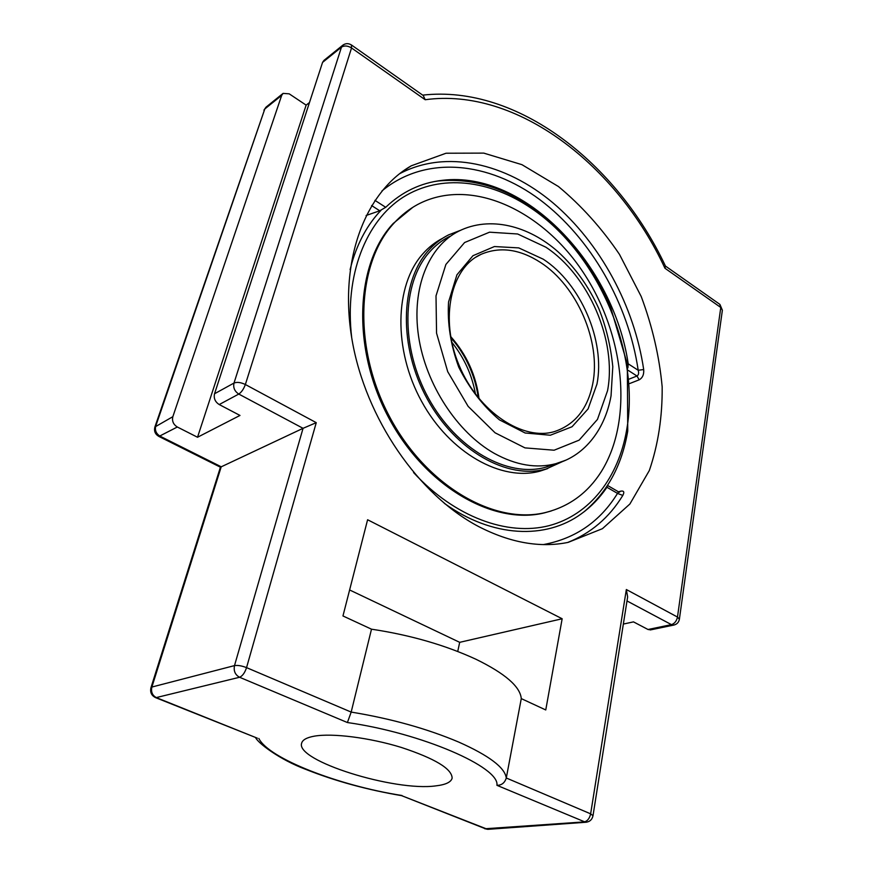 <?xml version="1.0" encoding="UTF-8"?>
<svg xmlns="http://www.w3.org/2000/svg" width="873" height="873" viewBox="0 0 873 873"><rect width="100%" height="100%" fill="white"/><g stroke="black" fill="none" stroke-linecap="round" stroke-linejoin="round"><path stroke-width="1.31" d="M629.673 383.542L639.178 379.82C642.583 377.878 644.088 374.452 643.685 369.541C634.365 306.281 600.264 243.01 552.969 202.863C505.696 163.131 446.081 149.108 399.528 173.76M639.178 379.82L636.984 376.012C638.621 374.997 639.025 373.087 638.196 370.272L643.685 369.541M567.657 542.482C590.868 533.283 609.245 517.602 622.798 495.438C624.642 491.979 623.9 490.561 620.583 491.183L618.52 491.837M622.798 495.438L617.517 493.398L618.564 491.859L607.663 485.519M607.521 485.464L606.953 487.265L617.517 493.398C600.133 521.541 575.427 538.608 543.388 544.577M371.603 205.548L379.744 210.786L385.702 207.305L374.932 200.353M381.938 190.958C425.664 154.761 488.869 161.625 539.863 199.688C590.956 238.1 628.538 304.153 638.196 370.272L628.211 363.823L627.916 367.806M628.211 363.823C613.632 264.552 524.586 170.224 442.469 180.307C420.95 182.719 402.027 191.722 385.702 207.305M379.744 210.786L366.103 215.489M444.324 503.339C492.492 537.899 546.072 539.667 581.342 513.804C591.272 506.656 599.806 497.806 606.953 487.265M478.699 526.594C418.625 495.122 365.645 418.625 352.114 340.154C338.473 261.605 364.827 192.387 411.27 165.805L446.059 153.222L483.762 153.113L521.945 164.67L558.458 186.538C581.396 205.613 601.737 228.213 619.459 254.359L641.197 296.482C652.349 326.284 659.344 356.402 662.17 386.848C662.443 416.825 658.155 444.728 649.316 470.547L629.88 504.016L602.414 528.689L568.094 542.395C540.06 548.08 510.269 542.81 478.699 526.594M627.01 600.951L671.446 624.631L673.694 625.09C676.859 624.37 678.758 622.427 679.38 619.241L677.481 617.047L626.345 589.526L627.643 596.903L592.996 815.731L590.639 813.832C589.57 818.525 587.387 821.22 584.102 821.919L484.744 828.772M281.706 95.332L283.081 93.389L289.203 93.837L306.139 105.131L197.527 437.253L177.317 427.006C173.345 424.496 171.85 421.059 172.843 416.683L281.706 95.332L264.814 108.961L266.189 107.03L282.863 93.564M158.7 436.336L220.422 467.197L303.062 428.316L234.499 665.608L151.88 687.04L221.218 466.782L160.119 436.216C156.191 433.772 154.728 430.4 155.732 426.1L264.814 108.961L154.892 426.995L172.843 416.683M488.389 829.295L486.119 829.034L401.569 795.641M256.717 737.925L156.518 697.691C152.36 695.508 150.822 691.951 151.88 687.04L150.964 687.662C149.916 692.333 151.509 695.683 155.754 697.713L239.562 677.262C235.164 674.829 233.473 670.944 234.499 665.608C237.707 665.095 241.712 665.772 246.546 667.627L316.255 422.663L303.062 428.316L238.776 394.061C234.619 391.333 233.026 387.667 233.997 383.051L214.54 393.756C213.558 398.295 215.118 401.886 219.221 404.548L239.988 415.439L197.527 437.253M626.345 589.526L590.639 813.832L506.285 777.996C504.867 767.553 489.044 755.592 458.816 742.115C426.908 728.628 391.028 718.621 351.175 712.084L246.546 667.627C244.8 672.854 242.465 676.062 239.562 677.262L347.399 722.538L351.175 712.084L371.494 629.182C410.354 635.053 445.165 645.071 475.949 659.257C505.118 673.509 520.221 686.625 521.279 698.607L506.285 777.996C504.747 782.895 501.615 785.329 496.923 785.318L585.685 822.268C589.646 821.897 592.09 819.714 592.996 815.731M623.344 624.064L633.492 621.882L648.017 629.498L650.756 629.848M316.255 422.663L245.357 384.513L351.535 47.96L425.184 99.729C517.285 87.038 617.342 165.597 664.953 268.251L665.51 266.178C617.233 163.557 517.667 84.365 422.685 95.135M342.631 45.331L323.938 60.412L322.563 62.398L214.54 393.756M425.184 99.729L423.274 95.55L351.546 45.047M349.615 589.962L459.689 642.332L457.736 651.465M521.279 698.607L545.756 709.956L562.157 618.761L367.598 519.751L342.958 615.956L371.494 629.182M306.139 105.131L309.468 102.534M435.911 785.864C394.683 791.767 295.041 760.689 301.665 743.141C302.56 739.846 306.761 737.521 314.28 736.168C332.362 732.949 369.585 737.652 401.296 747.43C435.038 758.572 451.985 768.818 452.127 778.159C451.079 782.164 445.677 784.729 435.911 785.864M562.157 618.761L459.689 642.332M449.606 236.43C442.022 240.228 435.267 245.509 429.33 252.275C401.613 283.365 400.249 346.963 428.468 398.153C456.47 449.497 507.791 477.989 545.712 467.23L554.508 464.141M460.486 230.319L448.591 234.881C440.952 238.711 434.143 244.036 428.163 250.857C400.02 282.35 398.568 346.854 427.17 398.819C455.564 450.937 507.617 479.888 546.094 469.019L565.202 460.344M546.64 466.968L547.513 466.597M412.853 207.294L393.243 223.455C355.42 263.493 351.492 347.869 388.365 417.087C424.955 486.501 493.485 525.59 544.392 512.877L551.321 510.945M394.323 222.79C356.511 262.849 352.594 347.29 389.5 416.585C426.122 486.065 494.685 525.197 545.603 512.495C569.185 506.515 587.704 492.95 601.181 471.802C633.874 419.673 624.599 334.239 582.957 271.972C541.631 209.575 470.034 176.455 417.403 204.631C408.935 209.247 401.242 215.304 394.323 222.79M442.709 238.231C435.256 242.05 428.599 247.299 422.739 253.956C394.596 285.384 393.068 349.615 421.561 401.318C449.824 453.174 501.768 481.94 540.223 471.071L547.666 468.583M451.756 342.183C464.087 357.526 471.998 374.866 475.501 394.203M583.95 511.873C607.346 492.307 621.947 465.364 627.742 431.066L627.327 364.041L610.336 306.368L601.399 287.708C588.107 263.166 571.739 241.788 552.314 223.586C516.543 191.482 478.491 177.274 438.181 180.973L433.728 181.682M381.01 210.317C367.882 224.066 358.17 241.614 351.874 262.937L350.095 269.626M584.026 511.818L586.252 509.985M618.641 491.914L619.219 492.307L620.583 491.183M628.287 370.414L636.984 376.012L629.291 379.046M322.563 62.398L341.474 47.142C344.344 45.374 347.694 45.647 351.535 47.96L351.415 44.96C348.491 43.17 345.632 43.235 342.86 45.145L341.474 47.142L233.997 383.051C237.019 381.861 240.806 382.341 245.357 384.513C243.709 389.042 241.515 392.228 238.776 394.061L219.221 404.548M665.466 266.069L719.712 304.262L720.782 307.482L677.481 617.047C676.608 621.063 674.6 623.584 671.446 624.631L648.017 629.498M719.919 304.415L722.375 310.221L720.782 307.482L664.953 268.251M650.265 629.946L674.174 624.992M586.427 822.213L487.658 829.35L401.645 795.663M155.438 697.582L257.371 738.187M154.892 426.995C153.844 431.12 155.176 434.274 158.919 436.445L177.317 427.006M401.984 795.51C339.019 785.656 268.851 758.681 258.844 738.471M347.399 722.538C421.932 733.113 500.011 767.28 496.923 785.318M545.712 467.23L555.817 463.683C581.855 457.081 604.411 432.604 611.045 395.895L612.791 366.671C610.685 345.894 606.048 326.589 598.867 308.747C588.784 286.508 575.209 267.553 558.153 251.893C528.601 225.66 489.895 215.718 458.958 231.072C428.73 245.99 411.347 288.112 418.571 336.301C425.751 384.458 457.212 432.506 494.369 453.414C516.085 465.32 536.568 468.736 555.817 463.683L564.253 460.748M479.07 398.765C475.971 375.117 466.498 354.362 450.643 336.487M476.352 256.88L481.078 254.327C499.978 246.317 519.871 249.089 540.758 262.62C577.206 286.202 601.082 341.758 592.8 383.531C587.813 408.542 575.165 424.518 554.835 431.458C523.571 441.443 478.437 412.351 459.023 365.176C439.217 318.143 451.112 267.444 481.078 254.327L476.134 257.022M596.979 384.044C605.447 340.906 580.829 283.616 543.246 259.194L518.758 247.899L494.424 246.546L472.948 255.713L456.928 274.82L448.558 301.982C447.238 323.206 450.632 344.933 458.751 367.173C469.379 388.365 482.922 405.923 499.4 419.837L525.131 432.997L550.317 435.234L572.044 426.744L588.086 408.924L596.979 384.044M607.553 390.678L597.47 419.411L579.126 440.156L554.104 450.217L524.979 447.882L495.078 432.801L468.135 406.36L447.718 371.68L436.555 333.18L436.009 295.882L445.885 264.464L464.6 242.53L489.535 232.185L517.645 233.986L545.811 247.168C588.915 275.497 617.047 340.983 607.553 390.678M351.699 337.698C344.3 275.181 365.983 220.869 403.151 197.2C440.538 173.629 489.84 179.849 531.592 208.494C598.212 253.497 640.487 351.994 626.727 429.592C618.641 477.138 590.29 514.852 548.91 525.699C507.584 536.284 454.713 517.263 413.573 472.544M402.246 171.708L411.27 165.805M265.97 107.204L263.93 110.184M220.422 467.208L150.964 687.662M255.527 737.456C257.404 742.508 278.967 759.39 305.954 769.44C335.243 781.073 367.151 789.814 401.689 795.663M722.375 310.221L679.38 619.241M544.392 512.877L545.603 512.495M540.223 471.071L546.094 469.019M450.861 337.72C455.771 343.613 457.747 345.664 463.759 355.606C471.387 368.919 476.232 382.985 478.284 397.793"/></g></svg>
